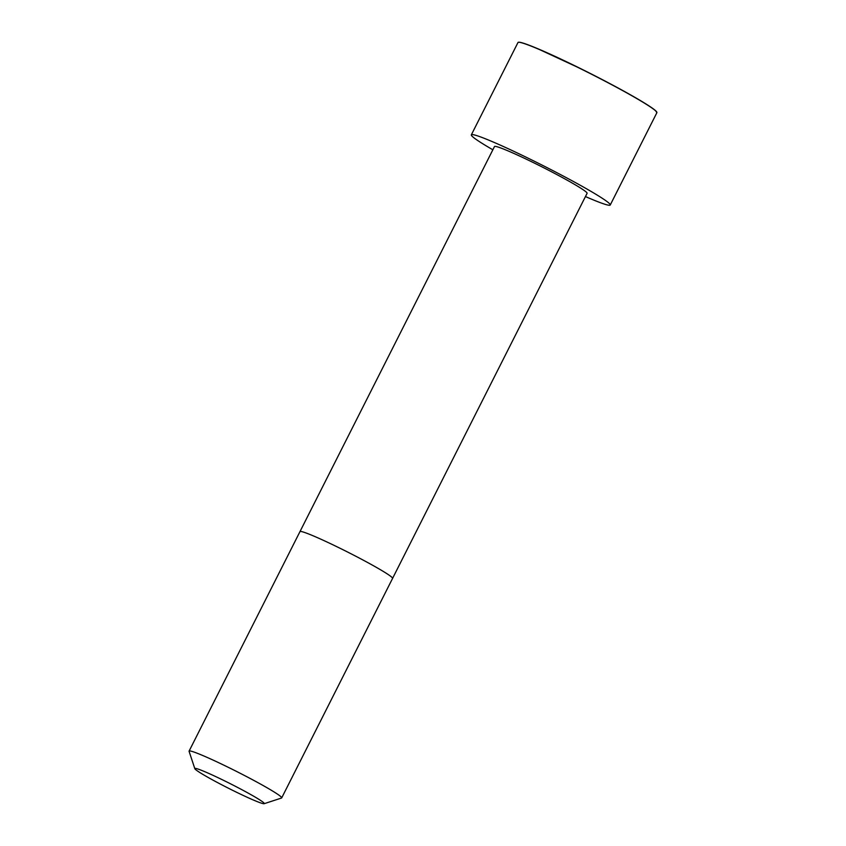 <?xml version="1.0" encoding="UTF-8"?>
<svg xmlns="http://www.w3.org/2000/svg" width="846" height="846" viewBox="0 0 846 846"><rect width="100%" height="100%" fill="white"/><g stroke="black" fill="none" stroke-linecap="round" stroke-linejoin="round"><path stroke-width="1.27" d="M392.576 578.4A51.87 3.257 26.8 0 0 363.97 560.538A51.87 3.257 26.8 0 0 312.46 535.518A51.87 3.257 26.8 0 0 299.97 531.616L494.498 146.538A51.87 3.257 26.8 0 1 506.976 150.44A51.87 3.257 26.8 0 1 558.487 175.45A51.87 3.257 26.8 0 1 587.092 193.311L281.697 797.894A51.87 3.257 26.8 0 1 281.517 798.032L264.142 803.7A38.905 2.443 26.8 0 1 228.462 788.239A38.905 2.443 26.8 0 1 194.834 768.686A38.905 2.443 26.8 0 1 204.203 771.436A38.905 2.443 26.8 0 1 243.838 790.746A38.905 2.443 26.8 0 1 264.142 803.7M492.848 149.784A77.811 4.886 26.8 0 1 471.338 134.842A77.811 4.886 26.8 0 1 490.067 140.69A77.811 4.886 26.8 0 1 567.349 178.22A77.811 4.886 26.8 0 1 610.241 205.007A77.811 4.886 26.8 0 1 585.443 196.558M194.834 768.686L189.092 751.343A51.87 3.257 26.8 0 1 189.092 751.111A51.87 3.257 26.8 0 1 201.581 755.013A51.87 3.257 26.8 0 1 253.102 780.033A51.87 3.257 26.8 0 1 281.697 797.894M471.338 134.842L517.974 42.533A77.811 4.886 26.8 0 1 536.702 48.381A77.811 4.886 26.8 0 1 613.974 85.901A77.811 4.886 26.8 0 1 656.877 112.698L655.513 110.625C652.509 107.992 645.773 103.646 635.283 97.576C619.907 88.745 601.834 79.164 581.054 68.833L536.819 48.307A77.695 4.875 26.8 0 1 612.356 84.907A77.695 4.875 26.8 0 1 656.845 112.264M518.334 42.3A77.695 4.875 26.8 0 1 536.829 48.317C524.848 43.315 518.556 41.391 517.974 42.533M299.97 531.616L189.092 751.111M610.241 205.007L656.877 112.698"/></g></svg>
